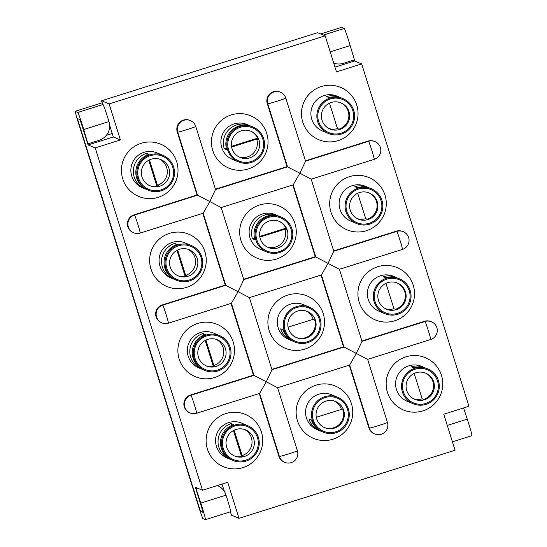 <?xml version="1.0" encoding="UTF-8"?>
<svg xmlns="http://www.w3.org/2000/svg" width="547" height="547" viewBox="0 0 547 547"><rect width="100%" height="100%" fill="white"/><g stroke="black" fill="none" stroke-linecap="round" stroke-linejoin="round"><path stroke-width="0.82" d="M338.231 140.6A28.341 28.294 -67.4 0 1 301.486 112.313A28.341 28.294 -67.4 0 1 340.651 87.411A28.341 28.294 -67.4 0 1 338.231 140.6M158.186 197.337A28.341 28.294 -67.4 0 1 121.448 169.05A28.341 28.294 -67.4 0 1 160.613 144.148A28.341 28.294 -67.4 0 1 158.186 197.337M248.208 168.968A28.341 28.294 -67.4 0 1 211.463 140.682A28.341 28.294 -67.4 0 1 250.635 115.779A28.341 28.294 -67.4 0 1 248.208 168.968A28.341 28.294 112.6 0 0 250.635 115.779A28.341 28.294 112.6 0 0 211.463 140.682A28.341 28.294 112.6 0 0 248.208 168.968M349.519 176.633A28.341 28.294 112.6 0 0 347.099 229.829A28.341 28.294 112.6 0 0 386.264 204.92A28.341 28.294 112.6 0 0 349.519 176.633M169.481 233.371A28.341 28.294 112.6 0 0 167.054 286.566A28.341 28.294 112.6 0 0 206.226 261.657A28.341 28.294 112.6 0 0 169.481 233.371M259.504 205.002A28.341 28.294 112.6 0 0 257.076 258.198A28.341 28.294 112.6 0 0 296.242 233.289A28.341 28.294 112.6 0 0 259.504 205.002A28.341 28.294 112.6 0 0 257.076 258.198A28.341 28.294 112.6 0 0 296.242 233.289A28.341 28.294 112.6 0 0 259.504 205.002M422.927 410.872A28.341 28.294 112.6 0 0 425.354 357.676A28.341 28.294 112.6 0 0 386.182 382.585A28.341 28.294 112.6 0 0 422.927 410.872M242.889 467.61A28.341 28.294 112.6 0 0 245.309 414.414A28.341 28.294 112.6 0 0 206.144 439.323A28.341 28.294 112.6 0 0 242.889 467.61M377.751 266.724A28.341 28.294 -67.4 0 1 414.496 295.011A28.341 28.294 -67.4 0 1 375.331 319.92A28.341 28.294 -67.4 0 1 377.751 266.724M197.713 323.462A28.341 28.294 -67.4 0 1 234.458 351.748A28.341 28.294 -67.4 0 1 195.286 376.657A28.341 28.294 -67.4 0 1 197.713 323.462M332.904 439.241A28.341 28.294 112.6 0 0 335.332 386.045A28.341 28.294 112.6 0 0 296.159 410.954A28.341 28.294 112.6 0 0 332.904 439.241A28.341 28.294 112.6 0 0 335.332 386.045A28.341 28.294 112.6 0 0 296.159 410.954A28.341 28.294 112.6 0 0 332.904 439.241M287.736 295.093A28.341 28.294 -67.4 0 1 324.48 323.38A28.341 28.294 -67.4 0 1 285.308 348.289A28.341 28.294 -67.4 0 1 287.736 295.093A28.341 28.294 112.6 0 0 285.308 348.289A28.341 28.294 112.6 0 0 324.48 323.38A28.341 28.294 112.6 0 0 287.736 295.093M215.518 189.535L209.836 201.583L197.515 195.204L177.754 132.142A9.449 9.429 -67.4 0 1 190.39 120.586A9.449 9.429 -67.4 0 1 195.758 126.466A9.449 0.349 162.6 0 1 195.771 126.48L215.539 189.549L287.537 166.835L267.77 103.773A9.449 9.429 -67.4 0 1 280.406 92.217A9.449 9.429 -67.4 0 1 285.78 98.098A9.449 0.349 162.6 0 1 285.787 98.111L305.554 161.18L299.859 173.214L287.038 166.63L215.422 189.2M287.038 166.63L267.278 103.568A9.449 9.429 -67.4 0 1 279.907 92.005L280.406 92.217A9.449 9.449 0 0 1 285.787 98.111A9.449 0.349 162.6 0 1 277.274 101.147A9.449 0.349 162.6 0 1 267.77 103.773L267.278 103.568M305.445 160.832L368.056 141.099A9.449 9.429 -67.4 0 1 374.51 141.386L375.01 141.591A9.449 9.429 -67.4 0 0 368.555 141.304L368.056 141.099M333.677 250.923L396.288 231.19A9.449 9.429 -67.4 0 1 402.742 231.477L403.242 231.682A9.449 9.429 -67.4 0 0 396.787 231.395L396.288 231.19M361.909 341.013L424.52 321.28A9.449 9.429 -67.4 0 1 430.974 321.568L431.474 321.773A9.449 9.429 -67.4 0 0 425.019 321.486L424.52 321.28M381.238 434.27A9.449 9.429 -67.4 0 1 374.784 433.983L374.285 433.778A9.449 9.429 -67.4 0 1 368.917 427.891L349.26 365.164M278.895 456.26A9.449 9.429 112.6 0 0 284.262 462.147L284.761 462.352A9.449 9.429 -67.4 0 1 279.394 456.465L278.895 456.26L259.237 393.532M190.472 395.037A9.449 9.429 112.6 0 0 189.665 412.766L190.158 412.978A9.449 9.429 -67.4 0 1 190.965 395.242L190.472 395.037L253.487 375.18L231.005 303.441M162.24 304.946A9.449 9.429 112.6 0 0 161.427 322.675L161.926 322.887A9.449 9.429 -67.4 0 1 162.732 305.158L162.24 304.946L225.255 285.09L202.773 213.351M134.008 214.855A9.449 9.429 112.6 0 0 133.195 232.584L133.694 232.796A9.449 9.429 -67.4 0 1 134.5 215.067L134.008 214.855L197.023 194.999L177.255 131.936A9.449 9.429 112.6 0 1 189.891 120.374L190.39 120.586A9.449 9.449 0 0 1 195.771 126.48A9.449 0.349 162.6 0 1 187.252 129.516A9.449 0.349 -17.4 0 1 177.754 132.142L177.255 131.936M202.499 490.235L95.219 147.888L120.422 139.95L113.304 136.982L88.101 144.928L80.06 119.649L77.38 118.528L80.06 119.649L87.964 143.827L83.725 129.53A13.224 0.574 -107.5 0 0 77.804 112.443L75.117 111.321L76.983 118.364L200.072 511.158L202.732 518.529L205.412 519.65A13.224 0.574 -107.5 0 0 205.433 519.65A13.224 0.574 -107.5 0 0 200.797 503.103L195.997 488.574L203.163 512.443L200.469 511.322L77.38 118.528L200.469 511.322L203.163 512.443L195.382 487.268L202.499 490.235L227.702 482.29L238.998 518.33L231.449 515.185L230.383 511.787M325.178 35.828L109.126 103.909L101.578 100.771L317.629 32.683L325.178 35.828L336.467 71.862L361.676 63.917L468.957 406.264L443.754 414.209L455.049 450.243L238.998 518.33M120.422 139.95L109.126 103.909M367.659 359.358L430.667 339.502A9.449 0.41 -107.5 0 0 430.68 339.502L367.659 359.365L344.001 347.017L321.417 274.95L328.091 263.305L333.773 251.251L396.787 231.395A9.449 0.41 72.5 0 1 400.103 240.612A9.449 0.41 -107.5 0 1 402.448 249.418A9.449 0.41 -107.5 0 1 402.435 249.411L339.427 269.274L315.27 256.721L292.789 184.982M315.27 256.721L243.654 279.291M291.216 462.639A9.449 9.429 -67.4 0 1 284.761 462.352A9.449 9.449 0 0 0 297.411 450.803A9.449 0.349 -17.4 0 0 297.397 450.796A9.449 0.349 -17.4 0 1 288.891 453.839A9.449 0.349 -17.4 0 1 279.394 456.465L259.627 393.409L266.3 381.765L271.982 369.71L344.001 347.017L343.502 346.812L321.027 275.073M343.502 346.812L271.893 369.382M221.986 484.095L224.441 491.527M334.983 67.124L354.559 60.956L361.676 63.917M88.101 144.928L95.219 147.888M333.889 63.63L334.593 63.411M354.196 59.924L354.559 60.956M113.304 136.982L109.694 125.407M106.337 135.341L112.101 133.523M102.706 104.374L101.578 100.771M305.547 161.16L368.555 141.304A9.449 0.41 72.5 0 1 371.871 150.521A9.449 0.41 -107.5 0 1 374.216 159.327A9.449 0.41 -107.5 0 0 374.216 159.327L311.188 179.177L299.859 173.214L293.185 184.852L221.173 207.545L209.836 201.583L203.163 213.221L140.162 233.084A9.449 0.41 72.5 0 1 140.148 233.084A9.449 9.429 -67.4 0 1 133.694 232.796A9.449 9.449 0 0 0 140.162 233.084A9.449 0.41 72.5 0 0 137.823 224.277A9.449 0.41 72.5 0 0 134.5 215.067L197.515 195.204L197.023 194.999M221.166 207.552L243.771 279.64L238.068 291.674L225.255 285.09M196.633 413.265A9.449 9.449 0 0 1 190.158 412.978A9.449 9.429 -67.4 0 0 196.612 413.265A9.449 0.41 -107.5 0 0 196.633 413.265L259.647 393.402L196.64 413.252A9.449 0.41 -107.5 0 0 194.288 404.459A9.449 0.41 72.5 0 0 190.965 395.242L253.979 375.386L253.487 375.18M271.982 369.71L249.411 297.643L321.438 274.943L249.411 297.643L238.068 291.674L231.395 303.312L168.408 323.161A9.449 0.41 72.5 0 0 166.056 314.368A9.449 0.41 72.5 0 0 162.732 305.158L225.747 285.295L203.163 213.221L140.176 233.07M311.188 179.184L333.773 251.251M243.764 279.62L315.769 256.926L293.185 184.852L221.179 207.552M168.401 323.174A9.449 0.41 72.5 0 1 168.38 323.174A9.449 9.429 -67.4 0 1 161.926 322.887A9.449 9.449 0 0 0 168.401 323.174L231.415 303.312L253.979 375.386L277.63 387.734L349.67 365.034L356.323 353.396L362.005 341.342L425.019 321.486A9.449 0.41 -107.5 0 1 428.342 330.703A9.449 0.41 -107.5 0 1 430.68 339.502A9.449 9.449 0 0 0 431.474 321.773M403.242 231.682A9.449 9.449 0 0 1 402.448 249.418L339.427 269.274L362.005 341.342M349.649 365.034L277.63 387.734L297.411 450.803M318.614 121.448A17.948 17.921 -67.4 0 1 330.354 98.939A17.948 17.921 -67.4 0 1 352.822 110.665A17.948 17.921 -67.4 0 1 341.082 133.174A17.948 17.921 -67.4 0 1 318.614 121.448M349.02 111.718A14.174 14.147 112.6 0 0 325.978 105.516A14.174 14.147 112.6 0 0 330.073 129.051A14.174 14.147 112.6 0 0 349.02 111.718M302.751 122.084A28.341 28.294 112.6 0 0 348.836 134.48A28.341 28.294 112.6 0 0 340.651 87.411A28.341 28.294 112.6 0 0 302.751 122.084M328.952 128.531A14.174 14.147 112.6 0 0 337.472 128.531L329.472 103.171M337.472 128.531L338.962 129.154A14.174 14.147 112.6 0 0 340.569 102.733M342.983 98.61L341.991 98.2A18.892 18.865 -67.4 0 0 329.075 97.626L326.593 96.587A18.892 18.865 -67.4 0 1 339.502 97.161L337.02 96.128A18.892 18.865 112.6 0 0 311.756 119.246A18.892 18.865 112.6 0 0 322.498 131.013L328.453 133.495A18.892 18.865 112.6 0 0 353.724 110.378A18.892 18.865 112.6 0 0 322.997 102.118A18.892 18.865 112.6 0 0 328.453 133.495M339.502 97.161A18.892 18.865 -67.4 0 1 340.726 97.728M341.581 27.35L320.658 33.941L341.567 27.35L344.261 28.471A13.224 0.574 -107.5 0 1 350.183 45.558L354.422 59.855L343.619 63.261A15.118 14.044 156.2 0 1 333.732 63.137M471.87 435.679A13.224 0.574 -107.5 0 0 471.897 435.679A13.224 0.574 -107.5 0 0 467.254 419.132L463.569 407.959M102.214 102.788L75.103 111.321L102.207 102.781M205.433 519.65L230.643 511.705A13.224 0.574 -107.5 0 0 230.643 511.705A13.224 0.574 -107.5 0 0 226.007 495.158L225.726 494.331A15.118 14.413 -9.6 0 0 217.364 485.551M87.964 143.827L98.768 140.422A15.118 14.044 156.2 0 0 109.174 122.405L108.935 121.584A13.224 0.574 -107.5 0 0 103.007 104.498L77.804 112.443M102.624 104.108L103.007 104.498M197.426 488.122L195.997 488.574M172.784 167.403A17.948 17.921 -67.4 0 1 161.044 189.912A17.948 17.921 -67.4 0 1 138.576 178.185A17.948 17.921 -67.4 0 1 150.316 155.676A17.948 17.921 -67.4 0 1 172.784 167.403M141.974 176.961A14.174 14.147 112.6 0 0 165.023 183.163A14.174 14.147 112.6 0 0 160.927 159.628A14.174 14.147 112.6 0 0 141.974 176.961M176.722 161.803A28.341 28.294 112.6 0 0 130.637 149.406A28.341 28.294 112.6 0 0 138.822 196.476A28.341 28.294 112.6 0 0 176.722 161.803M149.434 159.909L157.427 185.269A14.174 14.147 112.6 0 0 159.765 159.204M157.427 185.269L158.917 185.891A14.174 14.147 112.6 0 1 149.639 185.618M162.944 155.348L156.982 152.866A18.892 18.865 112.6 0 0 131.718 175.984A18.892 18.865 112.6 0 0 142.452 187.751L144.941 188.79A18.892 18.865 -67.4 0 1 146.555 153.324L149.037 154.363A18.892 18.865 -67.4 0 0 147.423 189.823L148.415 190.233A18.892 18.865 112.6 0 0 173.679 167.115A18.892 18.865 112.6 0 0 142.958 158.856A18.892 18.865 112.6 0 0 148.415 190.233M146.199 189.262A18.892 18.865 -67.4 0 1 144.941 188.79M156.907 186.37L148.729 160.264M147.109 155.088L146.555 153.324M201.016 257.493A17.948 17.921 -67.4 0 1 189.276 280.002A17.948 17.921 -67.4 0 1 166.808 268.269A17.948 17.921 -67.4 0 1 178.548 245.767A17.948 17.921 -67.4 0 1 201.016 257.493M170.213 267.052A14.174 14.147 112.6 0 0 193.255 273.254A14.174 14.147 112.6 0 0 189.159 249.719A14.174 14.147 112.6 0 0 170.213 267.052M204.954 251.893A28.341 28.294 112.6 0 0 158.869 239.497A28.341 28.294 112.6 0 0 167.054 286.566A28.341 28.294 112.6 0 0 204.954 251.893M177.666 250L185.665 275.36A14.174 14.147 112.6 0 0 187.997 249.295M185.665 275.36L187.149 275.982A14.174 14.147 112.6 0 1 177.871 275.709M191.177 245.439L185.214 242.957A18.892 18.865 112.6 0 0 159.95 266.074A18.892 18.865 112.6 0 0 170.691 277.842L173.173 278.881A18.892 18.865 -67.4 0 1 174.787 243.415L177.269 244.447A18.892 18.865 -67.4 0 0 175.655 279.914L176.647 280.324A18.892 18.865 112.6 0 0 201.918 257.206A18.892 18.865 112.6 0 0 171.19 248.947A18.892 18.865 112.6 0 0 176.647 280.324M174.431 279.353A18.892 18.865 -67.4 0 1 173.173 278.881M185.139 276.461L176.961 250.355M175.341 245.179L174.787 243.415M229.248 347.584A17.948 17.921 -67.4 0 1 217.508 370.087A17.948 17.921 -67.4 0 1 195.04 358.36A17.948 17.921 -67.4 0 1 206.78 335.858A17.948 17.921 -67.4 0 1 229.248 347.584M198.445 357.143A14.174 14.147 112.6 0 0 221.487 363.345A14.174 14.147 112.6 0 0 217.391 339.81A14.174 14.147 112.6 0 0 198.445 357.143M233.193 341.978A28.341 28.294 112.6 0 0 187.101 329.581A28.341 28.294 112.6 0 0 195.286 376.657A28.341 28.294 112.6 0 0 233.193 341.978M205.898 340.09L213.898 365.451A14.174 14.147 112.6 0 0 216.229 339.379M213.898 365.451L215.388 366.073A14.174 14.147 112.6 0 1 206.103 365.799M219.409 335.53L213.446 333.048A18.892 18.865 112.6 0 0 188.182 356.165A18.892 18.865 112.6 0 0 198.923 367.933L201.405 368.965A18.892 18.865 -67.4 0 1 203.019 333.506L205.501 334.538A18.892 18.865 -67.4 0 0 203.887 370.004L204.879 370.415A18.892 18.865 112.6 0 0 230.15 347.297A18.892 18.865 112.6 0 0 199.423 339.037A18.892 18.865 112.6 0 0 204.879 370.415M202.663 369.444A18.892 18.865 -67.4 0 1 201.405 368.965M213.378 366.545L205.193 340.446M203.573 335.27L203.019 333.506M257.48 437.675A17.948 17.921 -67.4 0 1 245.74 460.177A17.948 17.921 -67.4 0 1 223.272 448.451A17.948 17.921 -67.4 0 1 235.012 425.949A17.948 17.921 -67.4 0 1 257.48 437.675M226.677 447.234A14.174 14.147 112.6 0 0 249.719 453.436A14.174 14.147 112.6 0 0 245.624 429.901A14.174 14.147 112.6 0 0 226.677 447.234M261.425 432.068A28.341 28.294 112.6 0 0 215.333 419.672A28.341 28.294 112.6 0 0 223.525 466.748A28.341 28.294 112.6 0 0 261.425 432.068M234.13 430.174L242.13 455.542A14.174 14.147 112.6 0 0 244.461 429.47M242.13 455.542L243.62 456.164A14.174 14.147 112.6 0 1 234.335 455.89M247.641 425.621L241.678 423.139A18.892 18.865 112.6 0 0 216.414 446.256A18.892 18.865 112.6 0 0 227.155 458.024L229.637 459.056A18.892 18.865 -67.4 0 1 231.251 423.597L233.733 424.629A18.892 18.865 -67.4 0 0 232.119 460.095L233.111 460.506A18.892 18.865 112.6 0 0 258.382 437.388A18.892 18.865 112.6 0 0 227.655 429.128A18.892 18.865 112.6 0 0 233.111 460.506M230.896 459.528A18.892 18.865 -67.4 0 1 229.637 459.056M241.61 456.636L233.425 430.537M231.805 425.361L231.251 423.597M346.846 211.532A17.948 17.921 -67.4 0 1 358.586 189.03A17.948 17.921 -67.4 0 1 381.054 200.756A17.948 17.921 -67.4 0 1 369.314 223.265A17.948 17.921 -67.4 0 1 346.846 211.532M377.252 201.809A14.174 14.147 112.6 0 0 354.21 195.607A14.174 14.147 112.6 0 0 358.306 219.142A14.174 14.147 112.6 0 0 377.252 201.809M330.983 212.174A28.341 28.294 112.6 0 0 377.068 224.571A28.341 28.294 112.6 0 0 368.883 177.502A28.341 28.294 112.6 0 0 330.983 212.174M357.184 218.615A14.174 14.147 112.6 0 0 365.704 218.622L357.704 193.262M365.704 218.622L367.194 219.244A14.174 14.147 112.6 0 0 368.801 192.817M371.215 188.701L370.223 188.291A18.892 18.865 -67.4 0 0 357.314 187.71L354.825 186.677A18.892 18.865 -67.4 0 1 367.734 187.252L365.252 186.219A18.892 18.865 112.6 0 0 339.988 209.337A18.892 18.865 112.6 0 0 350.73 221.104L356.685 223.586A18.892 18.865 112.6 0 0 381.956 200.469A18.892 18.865 112.6 0 0 351.229 192.209A18.892 18.865 112.6 0 0 356.685 223.586M367.734 187.252A18.892 18.865 -67.4 0 1 368.958 187.812M375.078 301.623A17.948 17.921 -67.4 0 1 386.818 279.12A17.948 17.921 -67.4 0 1 409.286 290.847A17.948 17.921 -67.4 0 1 397.546 313.349A17.948 17.921 -67.4 0 1 375.078 301.623M405.491 291.9A14.174 14.147 112.6 0 0 382.442 285.698A14.174 14.147 112.6 0 0 386.538 309.233A14.174 14.147 112.6 0 0 405.491 291.9M359.215 302.265A28.341 28.294 112.6 0 0 405.306 314.662A28.341 28.294 112.6 0 0 397.115 267.586A28.341 28.294 112.6 0 0 359.215 302.265M385.416 308.706A14.174 14.147 112.6 0 0 393.936 308.713L385.943 283.353M393.936 308.713L395.426 309.335A14.174 14.147 112.6 0 0 397.033 282.908M399.447 278.792L398.455 278.375A18.892 18.865 -67.4 0 0 385.546 277.801L383.057 276.768A18.892 18.865 -67.4 0 1 395.966 277.343L393.484 276.31A18.892 18.865 112.6 0 0 368.22 299.428A18.892 18.865 112.6 0 0 378.962 311.195L384.917 313.677A18.892 18.865 112.6 0 0 410.188 290.56A18.892 18.865 112.6 0 0 379.461 282.3A18.892 18.865 112.6 0 0 384.917 313.677M395.966 277.343A18.892 18.865 -67.4 0 1 397.19 277.903M403.31 391.714A17.948 17.921 -67.4 0 1 415.05 369.211A17.948 17.921 -67.4 0 1 437.518 380.938A17.948 17.921 -67.4 0 1 425.778 403.44A17.948 17.921 -67.4 0 1 403.31 391.714M433.723 381.991A14.174 14.147 112.6 0 0 410.681 375.789A14.174 14.147 112.6 0 0 414.77 399.324A14.174 14.147 112.6 0 0 433.723 381.991M387.447 392.356A28.341 28.294 112.6 0 0 433.539 404.753A28.341 28.294 112.6 0 0 425.354 357.676A28.341 28.294 112.6 0 0 387.447 392.356M413.648 398.797A14.174 14.147 112.6 0 0 422.168 398.804L414.175 373.437M422.168 398.804L423.658 399.426A14.174 14.147 112.6 0 0 425.265 372.999M427.679 368.883L426.687 368.466A18.892 18.865 -67.4 0 0 413.778 367.892L411.296 366.859A18.892 18.865 -67.4 0 1 424.205 367.434L421.716 366.401A18.892 18.865 112.6 0 0 396.452 389.519A18.892 18.865 112.6 0 0 407.194 401.286L413.156 403.768A18.892 18.865 112.6 0 0 438.421 380.65A18.892 18.865 112.6 0 0 407.693 372.391A18.892 18.865 112.6 0 0 413.156 403.768M424.205 367.434A18.892 18.865 -67.4 0 1 425.422 367.994M251.059 161.543A17.948 17.921 -67.4 0 1 228.591 149.816A17.948 17.921 -67.4 0 1 240.331 127.307A17.948 17.921 -67.4 0 1 262.799 139.034A17.948 17.921 -67.4 0 1 251.059 161.543M241.268 130.829A14.174 14.147 112.6 0 0 240.051 157.42A14.174 14.147 112.6 0 0 259.634 144.969A14.174 14.147 112.6 0 0 241.268 130.829M238.93 156.9A14.174 14.147 112.6 0 0 256.721 139.136L231.6 147.006M252.96 126.979L251.969 126.569A18.892 18.865 -67.4 0 0 226.704 149.687L224.215 148.647A18.892 18.865 -67.4 0 1 249.487 125.53L247.005 124.497A18.892 18.865 112.6 0 0 220.892 141.105A18.892 18.865 112.6 0 0 232.475 159.382L238.437 161.864A18.892 18.865 112.6 0 0 264.55 145.263A18.892 18.865 112.6 0 0 240.051 126.405A18.892 18.865 112.6 0 0 238.437 161.864M249.487 125.53A18.892 18.865 -67.4 0 1 250.711 126.097M250.547 131.102A14.174 14.147 112.6 0 1 258.211 139.752L256.721 139.136M224.215 148.647L226.26 148.005M231.49 146.357L257.589 138.131M296.802 307.489A17.948 17.921 -67.4 0 1 319.27 319.216A17.948 17.921 -67.4 0 1 307.53 341.718A17.948 17.921 -67.4 0 1 285.062 329.991A17.948 17.921 -67.4 0 1 296.802 307.489M306.197 338.032A14.174 14.147 112.6 0 0 307.414 311.441A14.174 14.147 112.6 0 0 287.831 323.892A14.174 14.147 112.6 0 0 306.197 338.032M288.064 327.188L313.185 319.311L314.675 319.933A14.174 14.147 112.6 0 1 296.125 337.431M313.185 319.311A14.174 14.147 112.6 0 0 306.252 311.011M309.424 307.161L303.469 304.679A18.892 18.865 112.6 0 0 277.356 321.28A18.892 18.865 112.6 0 0 288.939 339.564L291.421 340.596A18.892 18.865 -67.4 0 1 280.686 328.829L283.168 329.862A18.892 18.865 -67.4 0 0 293.91 341.636L294.901 342.046A18.892 18.865 112.6 0 0 321.014 325.444A18.892 18.865 112.6 0 0 296.515 306.587A18.892 18.865 112.6 0 0 294.901 342.046M292.686 341.075A18.892 18.865 -67.4 0 1 291.421 340.596M325.034 397.58A17.948 17.921 -67.4 0 1 347.502 409.306A17.948 17.921 -67.4 0 1 335.762 431.809A17.948 17.921 -67.4 0 1 313.294 420.082A17.948 17.921 -67.4 0 1 325.034 397.58M334.429 428.123A14.174 14.147 112.6 0 0 335.646 401.532A14.174 14.147 112.6 0 0 316.063 413.983A14.174 14.147 112.6 0 0 334.429 428.123M316.296 417.279L341.417 409.402L342.907 410.024A14.174 14.147 112.6 0 1 324.357 427.522M341.417 409.402A14.174 14.147 112.6 0 0 334.484 401.101M337.656 397.252L331.701 394.77A18.892 18.865 112.6 0 0 305.588 411.371A18.892 18.865 112.6 0 0 317.171 429.655L319.653 430.687A18.892 18.865 -67.4 0 1 308.918 418.92L311.4 419.952A18.892 18.865 -67.4 0 0 322.142 431.727L323.133 432.137A18.892 18.865 112.6 0 0 349.246 415.535A18.892 18.865 112.6 0 0 324.747 396.678A18.892 18.865 112.6 0 0 323.133 432.137M320.918 431.159A18.892 18.865 -67.4 0 1 319.653 430.687M279.298 251.634A17.948 17.921 -67.4 0 1 256.83 239.901A17.948 17.921 -67.4 0 1 268.563 217.398A17.948 17.921 -67.4 0 1 291.031 229.125A17.948 17.921 -67.4 0 1 279.298 251.634M269.5 220.92A14.174 14.147 112.6 0 0 268.283 247.511A14.174 14.147 112.6 0 0 287.872 235.06A14.174 14.147 112.6 0 0 269.5 220.92M267.162 246.984A14.174 14.147 112.6 0 0 284.953 229.227L259.832 237.097M281.192 217.07L280.201 216.66A18.892 18.865 -67.4 0 0 254.936 239.771L252.447 238.738A18.892 18.865 -67.4 0 1 277.719 215.621L275.237 214.588A18.892 18.865 112.6 0 0 249.124 231.19A18.892 18.865 112.6 0 0 260.707 249.473L266.669 251.955A18.892 18.865 112.6 0 0 292.782 235.354A18.892 18.865 112.6 0 0 268.283 216.496A18.892 18.865 112.6 0 0 266.669 251.955M277.719 215.621A18.892 18.865 -67.4 0 1 278.943 216.181M278.779 221.186A14.174 14.147 112.6 0 1 286.443 229.843L284.953 229.227M252.447 238.738L254.492 238.095M259.722 236.448L285.821 228.222M367.659 359.365L387.426 422.434A9.449 0.349 162.6 0 1 387.426 422.434A9.449 9.449 0 0 1 374.784 433.983A9.449 9.429 -67.4 0 1 369.41 428.096L368.917 427.891M387.426 422.434A9.449 0.349 162.6 0 1 378.907 425.47A9.449 0.349 -17.4 0 1 369.41 428.096L349.649 365.04M323.339 35.063L344.261 28.471M226.007 495.158L200.797 503.103M108.935 121.584L83.725 129.53M447.268 425.429L467.254 419.132M330.197 51.856L350.183 45.558M311.195 179.184L374.216 159.327A9.449 9.449 0 0 0 375.01 141.591M452.41 441.819L471.897 435.679"/></g></svg>
